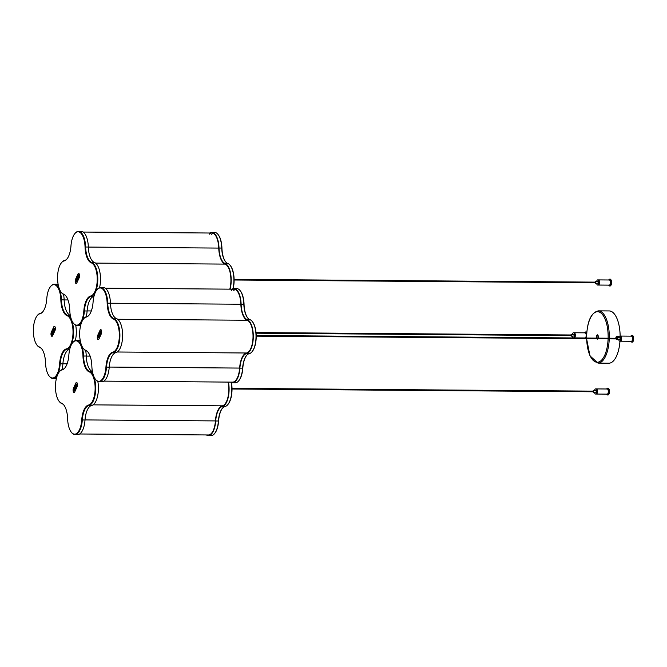 <?xml version="1.0" encoding="UTF-8"?>
<svg xmlns="http://www.w3.org/2000/svg" width="667" height="667" viewBox="0 0 667 667"><rect width="100%" height="100%" fill="white"/><g stroke="black" fill="none" stroke-linecap="round" stroke-linejoin="round"><path stroke-width="1" d="M75.179 281.04A2.36 1 -89.6 0 0 76.163 283.475A2.36 1 -89.6 0 0 76.855 282.833L79.281 277.547A2.36 1 -89.6 0 0 79.54 274.962A2.36 1 -89.6 0 0 78.623 273.478A2.36 1 -89.6 0 0 77.931 274.112L75.504 279.398A2.36 1 -89.6 0 0 75.179 281.04M97.224 279.89A16.708 7.104 -89.6 0 0 91.287 262.856A17.567 7.47 90.4 0 1 85.051 247.032A16.708 7.104 -89.6 0 0 74.746 233.725A16.708 7.104 -89.6 0 0 70.96 246.023A17.567 7.47 90.4 0 1 66.975 258.954A17.567 7.47 90.4 0 1 64.14 260.922A16.708 7.104 -89.6 0 0 61.431 262.79A16.708 7.104 -89.6 0 0 57.554 277.505A16.708 7.104 -89.6 0 0 61.206 292.288A16.708 7.104 -89.6 0 0 63.498 294.089A17.567 7.47 90.4 0 1 65.908 295.981A17.567 7.47 90.4 0 1 69.735 309.913A16.708 7.104 -89.6 0 0 73.37 323.17A16.708 7.104 -89.6 0 0 83.825 310.922A17.567 7.47 90.4 0 1 90.645 296.023A16.708 7.104 -89.6 0 0 97.224 279.89M74.896 233.542A17.134 7.287 90.4 0 1 75.054 233.35A17.134 7.287 90.4 0 1 78.489 231.366A17.134 7.287 90.4 0 1 85.618 246.998A17.134 7.287 -89.6 0 0 91.704 262.439A17.134 7.287 90.4 0 1 97.791 279.907A17.134 7.287 90.4 0 1 91.046 296.456A17.134 7.287 -89.6 0 0 84.392 310.989A17.134 7.287 90.4 0 1 77.072 325.588A17.134 7.287 90.4 0 1 73.67 323.553A17.134 7.287 90.4 0 1 73.52 323.353M99.558 287.694A17.134 7.287 -89.6 0 0 100.509 279.923A17.134 7.287 -89.6 0 0 94.414 262.456A17.134 7.287 90.4 0 1 88.336 247.015A17.134 7.287 -89.6 0 0 81.199 231.391L78.489 231.366M86.243 316.75A17.134 7.287 -89.6 0 0 87.11 311.005A17.134 7.287 90.4 0 1 93.764 296.473A17.134 7.287 -89.6 0 0 93.947 296.431M77.072 325.588L79.79 325.604A17.134 7.287 -89.6 0 0 80.632 325.496M61.589 262.606A17.134 7.287 90.4 0 1 61.739 262.414A17.134 7.287 90.4 0 1 64.507 260.497A17.134 7.287 -89.6 0 0 67.134 258.763M66.058 296.173A17.134 7.287 -89.6 0 0 63.857 294.514A17.134 7.287 90.4 0 1 61.506 292.671A17.134 7.287 90.4 0 1 61.356 292.471M230.115 289.161A17.134 7.287 -89.6 0 0 225.096 263.465A17.134 7.287 90.4 0 1 219.009 248.024A17.134 7.287 -89.6 0 0 212.073 232.399A17.134 7.287 -89.6 0 0 211.881 232.391A17.134 7.287 -89.6 0 0 209.897 233.016M232.95 288.719A17.134 7.287 -89.6 0 0 230.157 265.333A17.134 7.287 -89.6 0 0 227.806 263.482A17.134 7.287 90.4 0 1 225.454 261.639A17.134 7.287 90.4 0 1 221.727 248.041A17.134 7.287 -89.6 0 0 218.001 234.442A17.134 7.287 -89.6 0 0 214.791 232.416A17.134 7.287 -89.6 0 0 214.591 232.416A17.134 7.287 -89.6 0 0 214.399 232.416M229.798 289.161A16.492 7.012 -89.6 0 0 225.046 264.099A17.776 7.554 90.4 0 1 218.743 248.082A16.492 7.012 -89.6 0 0 211.873 233.033A16.492 7.012 -89.6 0 0 209.146 234.3M218.151 234.642A16.708 7.104 90.4 0 1 218.301 234.826A16.708 7.104 90.4 0 1 221.936 248.082A17.567 7.47 -89.6 0 0 225.604 261.823M230.307 265.524A16.708 7.104 90.4 0 1 230.457 265.708A16.708 7.104 90.4 0 1 233.142 288.661M213.132 233.317A16.492 7.012 -89.6 0 0 211.672 234.317M75.646 279.556A2.143 0.909 -89.6 0 0 75.404 281.899A2.143 0.909 -89.6 0 0 76.246 283.258A2.143 0.909 -89.6 0 0 76.872 282.675L79.298 277.389A2.143 0.909 -89.6 0 0 79.531 275.046A2.143 0.909 -89.6 0 0 78.698 273.687A2.143 0.909 -89.6 0 0 78.064 274.27L75.646 279.556M76.697 281.124L76.288 279.715L76.697 281.124M76.497 281.074L76.188 281.507L76.088 280.665L76.071 281.616L76.497 281.074M76.472 280.715L76.522 281.632M76.538 281.074L76.188 281.507M76.788 279.515L77.005 280.448L76.788 279.515M77.447 278.706L77.005 278.673L77.389 279.656L77.405 278.706M77.43 278.164L77.639 279.073L77.43 278.164M77.489 277.705L77.264 278.131M77.664 277.655L77.872 278.556L77.664 277.655M78.306 277.13L77.997 277.555L77.897 276.722L77.881 277.664L78.306 277.13M78.281 276.772L78.331 277.689M78.347 277.13L77.997 277.555M78.306 276.263L78.823 276.497L78.314 275.805L78.514 277.155L78.306 276.263M78.356 275.805L78.539 277.113M78.364 276.013L78.764 276.622M78.706 275.321L78.923 276.263L78.706 275.321M78.531 274.887L78.556 275.321M78.948 276.213L78.623 275.496M77.931 277.397L77.964 276.888M77.539 277.622L77.897 278.514M77.305 278.131L77.655 279.031M77.038 278.673L77.43 279.656M77.072 279.44L77.364 278.889M77.03 280.407L76.705 279.69M76.13 281.349L76.155 280.84M76.246 279.89L76.722 281.082M595.189 282.775L595.197 282.133M595.014 282.133L595.356 281.599L595.714 282.508L595.339 283.308L595.006 282.775M598.349 281.924L598.282 283.15L595.339 283.308M599.541 282.633A2.568 1.092 90.4 0 1 598.432 285.051L609.288 285.134A2.568 1.092 90.4 0 0 610.397 282.641A2.568 1.092 90.4 0 0 609.33 279.99L598.474 279.907A2.568 1.092 90.4 0 1 599.541 282.633M598.282 283.15L599.099 283.267A2.568 1.092 -89.6 0 0 599.149 282.633A2.568 1.092 -89.6 0 0 599.141 281.983L597.457 281.799M599.099 283.267L598.708 283.267A2.568 1.092 90.4 0 1 597.657 285.042A2.568 1.092 90.4 0 1 596.64 283.317M597.89 283.15L598.708 283.267M596.648 281.607A2.568 1.092 90.4 0 1 597.699 279.898A2.568 1.092 90.4 0 1 598.749 281.983M609.913 279.173A3.427 1.459 90.4 0 1 610.113 279.139A3.427 1.459 90.4 0 1 611.539 282.675A3.427 1.459 90.4 0 1 610.055 285.993A3.427 1.459 90.4 0 1 609.863 285.96M597.699 279.898L598.474 279.907A2.568 1.092 90.4 0 1 599.541 282.558A2.568 1.092 90.4 0 1 598.432 285.051L597.657 285.042M50.975 333.892A2.36 1 -89.6 0 0 51.959 336.318A2.36 1 -89.6 0 0 52.651 335.676L55.078 330.39A2.36 1 -89.6 0 0 55.336 327.814A2.36 1 -89.6 0 0 54.419 326.321A2.36 1 -89.6 0 0 53.719 326.963L51.301 332.249A2.36 1 -89.6 0 0 50.975 333.892M52.376 336.11L52.043 336.101A2.143 0.909 -89.6 0 0 52.668 335.526L55.086 330.24A2.143 0.909 -89.6 0 0 55.328 327.889A2.143 0.909 -89.6 0 0 54.494 326.538A2.143 0.909 -89.6 0 0 53.86 327.122L51.442 332.399A2.143 0.909 -89.6 0 0 51.201 334.751A2.143 0.909 -89.6 0 0 52.043 336.101A2.36 1 -89.6 0 0 52.193 336.251M73.02 332.733A16.708 7.104 -89.6 0 0 67.084 315.708A17.567 7.47 90.4 0 1 60.847 299.875A16.708 7.104 -89.6 0 0 50.542 286.568A16.708 7.104 -89.6 0 0 46.757 298.874A17.567 7.47 90.4 0 1 42.771 311.806A17.567 7.47 90.4 0 1 39.937 313.765A16.708 7.104 -89.6 0 0 37.227 315.633A16.708 7.104 -89.6 0 0 33.35 330.357A16.708 7.104 -89.6 0 0 37.002 345.131A16.708 7.104 -89.6 0 0 39.295 346.932A17.567 7.47 90.4 0 1 41.704 348.824A17.567 7.47 90.4 0 1 45.531 362.765A16.708 7.104 -89.6 0 0 49.166 376.021A16.708 7.104 -89.6 0 0 59.621 363.765A17.567 7.47 90.4 0 1 66.442 348.874A16.708 7.104 -89.6 0 0 73.02 332.733M50.692 286.385A17.134 7.287 90.4 0 1 50.85 286.193A17.134 7.287 90.4 0 1 54.285 284.209A17.134 7.287 90.4 0 1 61.414 299.842A17.134 7.287 -89.6 0 0 67.5 315.283A17.134 7.287 90.4 0 1 73.587 332.75A17.134 7.287 90.4 0 1 66.842 349.3A17.134 7.287 -89.6 0 0 60.188 363.832A17.134 7.287 90.4 0 1 52.868 378.431A17.134 7.287 90.4 0 1 49.466 376.396A17.134 7.287 90.4 0 1 49.316 376.205M75.354 340.537A17.134 7.287 -89.6 0 0 76.305 332.775A17.134 7.287 -89.6 0 0 75.721 325.279M70.302 315.341A17.134 7.287 -89.6 0 0 70.21 315.308A17.134 7.287 90.4 0 1 64.132 299.867A17.134 7.287 -89.6 0 0 63.565 294.397M62.039 369.601A17.134 7.287 -89.6 0 0 62.906 363.857A17.134 7.287 90.4 0 1 69.56 349.325A17.134 7.287 -89.6 0 0 69.743 349.283M52.868 378.431L55.586 378.456A17.134 7.287 -89.6 0 0 56.428 378.339M58.146 284.459A17.134 7.287 -89.6 0 0 56.995 284.234L54.285 284.209M37.385 315.449A17.134 7.287 90.4 0 1 37.535 315.258A17.134 7.287 90.4 0 1 40.303 313.34A17.134 7.287 -89.6 0 0 42.93 311.614M41.854 349.016A17.134 7.287 -89.6 0 0 39.653 347.357A17.134 7.287 90.4 0 1 37.302 345.514A17.134 7.287 90.4 0 1 37.152 345.323M52.493 333.975L52.084 332.558L52.493 333.975M52.293 333.917L51.984 334.35L51.884 333.517L51.868 334.459L52.293 333.925M52.268 333.567L52.318 334.484M52.334 333.925L51.984 334.35M52.576 332.358L52.801 333.3L52.576 332.358M53.202 331.549L52.785 332.466L52.801 331.516L53.227 332.5M53.227 331.015L53.435 331.924L53.227 331.015M53.285 330.557L53.06 330.982M53.46 330.498L53.668 331.407L53.46 330.498M54.102 329.973L53.794 330.407L53.694 329.565L53.677 330.515L54.102 329.973M54.077 329.615L54.127 330.532M54.144 329.973L53.794 330.407M54.102 329.106L54.619 329.34L54.11 328.648L54.31 330.007L54.102 329.106M54.394 328.689L53.944 329.064M54.16 328.864L54.561 329.465M54.502 328.172L54.719 329.106L54.502 328.172M54.744 329.064L54.419 328.339M53.977 329.064L54.335 329.957M53.727 330.248L53.76 329.74M53.518 330.04L53.694 331.357M53.102 330.982L53.452 331.874M53.243 331.549L52.801 331.516M52.868 332.283L53.16 331.732M52.826 333.25L52.501 332.533M51.959 334.192L51.951 333.683M52.101 332.608L52.518 333.925M570.985 335.618L570.994 334.976M570.81 334.976L571.152 334.442L571.511 335.351L571.135 336.16L570.802 335.618M574.145 334.767L574.079 336.001L571.135 336.16M575.338 335.484A2.568 1.092 90.4 0 1 574.229 337.894L585.084 337.977A2.568 1.092 90.4 0 0 586.193 335.484A2.568 1.092 90.4 0 0 585.126 332.833L574.27 332.75A2.568 1.092 90.4 0 1 575.338 335.484M574.079 336.001L574.896 336.118A2.568 1.092 -89.6 0 0 574.946 335.476A2.568 1.092 -89.6 0 0 574.937 334.834L573.253 334.642M574.896 336.118L574.504 336.11A2.568 1.092 90.4 0 1 573.453 337.886A2.568 1.092 90.4 0 1 572.436 336.168M573.687 335.993L574.504 336.11M572.444 334.45A2.568 1.092 90.4 0 1 573.487 332.75A2.568 1.092 90.4 0 1 574.545 334.826M586.285 338.694A3.427 1.459 90.4 0 1 585.851 338.844A3.427 1.459 90.4 0 1 585.659 338.811M573.487 332.75L574.27 332.75A2.568 1.092 90.4 0 1 575.338 335.401A2.568 1.092 90.4 0 1 574.229 337.894L573.453 337.886M585.709 332.016A3.427 1.459 90.4 0 1 585.909 331.983A3.427 1.459 90.4 0 1 586.76 332.658M97.29 337.202A2.36 1 -89.6 0 0 98.274 339.628A2.36 1 -89.6 0 0 98.966 338.986L101.392 333.7A2.36 1 -89.6 0 0 101.651 331.124A2.36 1 -89.6 0 0 100.734 329.631A2.36 1 -89.6 0 0 100.042 330.273L97.615 335.551A2.36 1 -89.6 0 0 97.29 337.202M98.691 339.42L98.357 339.411A2.143 0.909 -89.6 0 0 98.983 338.828L101.409 333.55A2.143 0.909 -89.6 0 0 101.642 331.199A2.143 0.909 -89.6 0 0 100.809 329.848A2.143 0.909 -89.6 0 0 100.175 330.423L97.757 335.709A2.143 0.909 -89.6 0 0 97.515 338.061A2.143 0.909 -89.6 0 0 98.357 339.411A2.36 1 -89.6 0 0 98.508 339.561M119.335 336.043A16.708 7.104 -89.6 0 0 113.398 319.018A17.567 7.47 90.4 0 1 107.162 303.185A16.708 7.104 -89.6 0 0 96.857 289.878A16.708 7.104 -89.6 0 0 93.072 302.184A17.567 7.47 90.4 0 1 89.086 315.116A17.567 7.47 90.4 0 1 86.251 317.075A16.708 7.104 -89.6 0 0 83.542 318.943A16.708 7.104 -89.6 0 0 79.665 333.667A16.708 7.104 -89.6 0 0 83.317 348.441A16.708 7.104 -89.6 0 0 85.609 350.242A17.567 7.47 90.4 0 1 88.019 352.134A17.567 7.47 90.4 0 1 91.846 366.066A16.708 7.104 -89.6 0 0 95.481 379.331A16.708 7.104 -89.6 0 0 105.936 367.075A17.567 7.47 90.4 0 1 112.756 352.184A16.708 7.104 -89.6 0 0 119.335 336.043M97.007 289.695A17.134 7.287 90.4 0 1 97.165 289.503A17.134 7.287 90.4 0 1 100.6 287.519A17.134 7.287 90.4 0 1 107.729 303.151A17.134 7.287 -89.6 0 0 113.815 318.593A17.134 7.287 90.4 0 1 119.902 336.06A17.134 7.287 90.4 0 1 113.157 352.61A17.134 7.287 -89.6 0 0 106.503 367.142A17.134 7.287 90.4 0 1 99.183 381.741A17.134 7.287 90.4 0 1 95.781 379.706A17.134 7.287 90.4 0 1 95.631 379.515M99.183 381.741L101.901 381.766A17.134 7.287 -89.6 0 0 109.221 367.167A17.134 7.287 90.4 0 1 115.875 352.635A17.134 7.287 -89.6 0 0 122.62 336.085A17.134 7.287 -89.6 0 0 116.525 318.618A17.134 7.287 90.4 0 1 110.447 303.177A17.134 7.287 -89.6 0 0 103.31 287.544L100.6 287.519M83.7 318.759A17.134 7.287 90.4 0 1 83.85 318.568A17.134 7.287 90.4 0 1 86.618 316.65A17.134 7.287 -89.6 0 0 89.245 314.924M88.169 352.326A17.134 7.287 -89.6 0 0 85.968 350.667A17.134 7.287 90.4 0 1 83.617 348.824A17.134 7.287 90.4 0 1 83.467 348.624M232.391 382.116A16.492 7.012 -89.6 0 0 232.583 382.124A16.492 7.012 -89.6 0 0 239.628 368.076A17.776 7.554 90.4 0 1 246.532 352.993A16.492 7.012 -89.6 0 0 253.026 337.068A16.492 7.012 -89.6 0 0 247.157 320.252A17.776 7.554 90.4 0 1 240.854 304.235A16.492 7.012 -89.6 0 0 233.984 289.186A16.492 7.012 -89.6 0 0 231.257 290.453M230.607 382.108A17.134 7.287 -89.6 0 0 232.575 382.766A17.134 7.287 -89.6 0 0 239.895 368.167A17.134 7.287 90.4 0 1 246.548 353.635A17.134 7.287 -89.6 0 0 253.293 337.085A17.134 7.287 -89.6 0 0 247.207 319.618A17.134 7.287 90.4 0 1 241.12 304.177A17.134 7.287 -89.6 0 0 234.184 288.553A17.134 7.287 -89.6 0 0 233.992 288.544A17.134 7.287 -89.6 0 0 232.008 289.178M235.092 382.783A17.134 7.287 -89.6 0 0 235.293 382.791A17.134 7.287 -89.6 0 0 238.728 380.807A17.134 7.287 -89.6 0 0 242.605 368.192A17.134 7.287 90.4 0 1 246.49 355.569A17.134 7.287 90.4 0 1 249.266 353.66A17.134 7.287 -89.6 0 0 252.034 351.742A17.134 7.287 -89.6 0 0 256.02 336.643A17.134 7.287 -89.6 0 0 252.268 321.486A17.134 7.287 -89.6 0 0 249.917 319.643A17.134 7.287 90.4 0 1 247.565 317.792A17.134 7.287 90.4 0 1 243.839 304.202A17.134 7.287 -89.6 0 0 240.112 290.604A17.134 7.287 -89.6 0 0 236.902 288.578A17.134 7.287 -89.6 0 0 236.702 288.569A17.134 7.287 -89.6 0 0 236.51 288.569M240.262 290.795A16.708 7.104 90.4 0 1 240.412 290.979A16.708 7.104 90.4 0 1 244.047 304.235A17.567 7.47 -89.6 0 0 247.715 317.984M252.418 321.677A16.708 7.104 90.4 0 1 252.568 321.869A16.708 7.104 90.4 0 1 256.22 336.643A16.708 7.104 90.4 0 1 252.343 351.367A16.708 7.104 90.4 0 1 252.193 351.551M246.648 355.386A17.567 7.47 -89.6 0 0 242.813 368.126A16.708 7.104 90.4 0 1 239.028 380.432A16.708 7.104 90.4 0 1 238.878 380.615M235.243 289.47A16.492 7.012 -89.6 0 0 233.783 290.47M98.808 337.277L98.399 335.868L98.808 337.277M98.608 337.227L98.299 337.66L98.199 336.827L98.182 337.769L98.608 337.227M98.583 336.868L98.633 337.794M98.649 337.235L98.299 337.66M98.899 335.668L99.116 336.61L98.899 335.668M99.516 334.859L99.1 335.776L99.116 334.826L99.541 335.809M99.541 334.325L99.75 335.226L99.541 334.325M99.6 333.867L99.375 334.292M99.775 333.808L99.983 334.717L99.775 333.808M99.833 333.35L100.008 334.667M100.417 333.283L100.108 333.717L100.008 332.875L99.992 333.825L100.417 333.283M100.392 332.925L100.442 333.842M100.459 333.283L100.108 333.717M100.417 332.416L100.934 332.65L100.425 331.958L100.625 333.317L100.417 332.416M100.709 331.999L100.258 332.374M100.475 332.166L100.875 332.775M100.817 331.482L101.034 332.416L100.817 331.482M101.059 332.374L100.734 331.649M100.292 332.374L100.65 333.267M100.042 333.558L100.075 333.041M99.416 334.292L99.767 335.184M99.558 334.859L99.116 334.826M99.183 335.593L99.475 335.042M99.141 336.56L98.816 335.843M98.274 337.502L98.266 336.993M98.416 335.918L98.833 337.235M617.3 338.928L617.308 338.286M617.125 338.286L617.467 337.752L617.825 338.661L617.45 339.47L617.117 338.928M620.46 338.077L620.393 339.303L617.45 339.47M621.652 338.794A2.568 1.092 90.4 0 1 620.543 341.204L631.399 341.287A2.568 1.092 90.4 0 0 632.508 338.794A2.568 1.092 90.4 0 0 631.441 336.143L620.585 336.06A2.568 1.092 90.4 0 1 621.652 338.794M620.393 339.303L621.21 339.428A2.568 1.092 -89.6 0 0 621.26 338.786A2.568 1.092 -89.6 0 0 621.252 338.144L619.568 337.952M621.21 339.428L620.819 339.42A2.568 1.092 90.4 0 1 619.768 341.196A2.568 1.092 90.4 0 1 618.751 339.478M620.002 339.303L620.819 339.42M618.759 337.76A2.568 1.092 90.4 0 1 619.81 336.06A2.568 1.092 90.4 0 1 620.86 338.136M632.024 335.326A3.427 1.459 90.4 0 1 632.224 335.293A3.427 1.459 90.4 0 1 633.65 338.828A3.427 1.459 90.4 0 1 632.166 342.146A3.427 1.459 90.4 0 1 631.974 342.121M619.81 336.06L620.585 336.06A2.568 1.092 90.4 0 1 621.652 338.711A2.568 1.092 90.4 0 1 620.543 341.204L619.768 341.196M73.087 390.045A2.36 1 -89.6 0 0 74.07 392.471A2.36 1 -89.6 0 0 74.762 391.829L77.189 386.552A2.36 1 -89.6 0 0 77.447 383.967A2.36 1 -89.6 0 0 76.53 382.474A2.36 1 -89.6 0 0 75.83 383.116L73.412 388.402A2.36 1 -89.6 0 0 73.087 390.045M95.131 388.894A16.708 7.104 -89.6 0 0 89.195 371.861A17.567 7.47 90.4 0 1 82.958 356.036A16.708 7.104 -89.6 0 0 72.653 342.721A16.708 7.104 -89.6 0 0 68.868 355.027A17.567 7.47 90.4 0 1 64.882 367.959A17.567 7.47 90.4 0 1 62.048 369.918A16.708 7.104 -89.6 0 0 59.338 371.786A16.708 7.104 -89.6 0 0 55.461 386.51A16.708 7.104 -89.6 0 0 59.113 401.292A16.708 7.104 -89.6 0 0 61.406 403.085A17.567 7.47 90.4 0 1 63.815 404.977A17.567 7.47 90.4 0 1 67.642 418.918A16.708 7.104 -89.6 0 0 71.277 432.174A16.708 7.104 -89.6 0 0 81.733 419.927A17.567 7.47 90.4 0 1 88.553 405.027A16.708 7.104 -89.6 0 0 95.131 388.894M72.803 342.546A17.134 7.287 90.4 0 1 72.961 342.346A17.134 7.287 90.4 0 1 76.397 340.37A17.134 7.287 90.4 0 1 83.525 356.003A17.134 7.287 -89.6 0 0 89.611 371.444A17.134 7.287 90.4 0 1 95.698 388.911A17.134 7.287 90.4 0 1 88.953 405.461A17.134 7.287 -89.6 0 0 82.299 419.993A17.134 7.287 90.4 0 1 74.979 434.584A17.134 7.287 90.4 0 1 71.577 432.558A17.134 7.287 90.4 0 1 71.427 432.358M74.979 434.584L77.697 434.609A17.134 7.287 -89.6 0 0 85.017 420.01A17.134 7.287 90.4 0 1 91.671 405.478A17.134 7.287 -89.6 0 0 98.416 388.928A17.134 7.287 -89.6 0 0 97.832 381.432M92.413 371.494A17.134 7.287 -89.6 0 0 92.321 371.461A17.134 7.287 90.4 0 1 86.243 356.02A17.134 7.287 -89.6 0 0 85.676 350.55M80.257 340.612A17.134 7.287 -89.6 0 0 79.106 340.387L76.397 340.37M59.496 371.602A17.134 7.287 90.4 0 1 59.646 371.411A17.134 7.287 90.4 0 1 62.415 369.501A17.134 7.287 -89.6 0 0 65.041 367.767M63.965 405.177A17.134 7.287 -89.6 0 0 61.764 403.518A17.134 7.287 90.4 0 1 59.413 401.667A17.134 7.287 90.4 0 1 59.263 401.476M208.187 434.959A16.492 7.012 -89.6 0 0 208.379 434.967A16.492 7.012 -89.6 0 0 215.424 420.919A17.776 7.554 90.4 0 1 222.328 405.844A16.492 7.012 -89.6 0 0 228.139 382.091M210.889 435.626A17.134 7.287 -89.6 0 0 211.089 435.634A17.134 7.287 -89.6 0 0 214.524 433.65A17.134 7.287 -89.6 0 0 218.401 421.035A17.134 7.287 90.4 0 1 222.286 408.421A17.134 7.287 90.4 0 1 225.062 406.503A17.134 7.287 -89.6 0 0 227.831 404.586A17.134 7.287 -89.6 0 0 231.224 382.458M206.403 434.951A17.134 7.287 -89.6 0 0 208.371 435.609A17.134 7.287 -89.6 0 0 215.691 421.01A17.134 7.287 90.4 0 1 222.344 406.486A17.134 7.287 -89.6 0 0 228.447 382.091M231.432 382.541A16.708 7.104 90.4 0 1 228.139 404.21A16.708 7.104 90.4 0 1 227.989 404.394M222.445 408.237A17.567 7.47 -89.6 0 0 218.609 420.977A16.708 7.104 90.4 0 1 214.824 433.275A16.708 7.104 90.4 0 1 214.674 433.458M73.553 388.561A2.143 0.909 -89.6 0 0 73.312 390.904A2.143 0.909 -89.6 0 0 74.154 392.263A2.143 0.909 -89.6 0 0 74.779 391.679L77.197 386.393A2.143 0.909 -89.6 0 0 77.439 384.05A2.143 0.909 -89.6 0 0 76.605 382.691A2.143 0.909 -89.6 0 0 75.971 383.275L73.553 388.561M74.604 390.128L74.195 388.719L74.604 390.128M74.404 390.078L74.095 390.503L73.995 389.67L73.979 390.612L74.404 390.078M74.379 389.72L74.429 390.637M74.446 390.078L74.095 390.503M74.687 388.519L74.912 389.453L74.687 388.519M75.354 387.71L74.912 387.677L75.296 388.653L75.313 387.71M75.338 387.168L75.546 388.077L75.338 387.168M75.396 386.71L75.171 387.135M75.571 386.652L75.78 387.56L75.571 386.652M76.213 386.126L75.905 386.56L75.805 385.726L75.788 386.668L76.213 386.126M75.846 385.726L76.238 386.693M76.255 386.135L75.905 386.56M76.213 385.259L76.73 385.493L76.221 384.801L76.422 386.16L76.213 385.259M76.505 384.842L76.055 385.218M76.305 385.017L76.672 385.626M76.613 384.325L76.83 385.259L76.613 384.325M76.855 385.218L76.53 384.5M76.088 385.218L76.447 386.118M75.838 386.401L75.871 385.893M75.446 386.618L75.805 387.519M75.213 387.135L75.563 388.027M74.946 387.677L75.338 388.653M74.979 388.444L75.271 387.886M74.937 389.411L74.612 388.686M74.037 390.345L74.062 389.836M74.154 388.886L74.629 390.078M593.096 391.779L593.105 391.129M592.921 391.129L593.263 390.595L593.622 391.504L593.246 392.313L592.913 391.771M596.256 390.929L596.19 392.154L593.246 392.313M597.449 391.637A2.568 1.092 90.4 0 1 596.34 394.047L607.195 394.13A2.568 1.092 90.4 0 0 608.304 391.637A2.568 1.092 90.4 0 0 607.237 388.994L596.381 388.911A2.568 1.092 90.4 0 1 597.449 391.637M596.19 392.154L597.007 392.271A2.568 1.092 -89.6 0 0 597.057 391.637A2.568 1.092 -89.6 0 0 597.048 390.987L595.364 390.795M597.007 392.271L596.615 392.271A2.568 1.092 90.4 0 1 595.564 394.047A2.568 1.092 90.4 0 1 594.547 392.321M595.798 392.146L596.615 392.271M594.555 390.612A2.568 1.092 90.4 0 1 595.598 388.903A2.568 1.092 90.4 0 1 596.657 390.987M607.82 388.169A3.427 1.459 90.4 0 1 608.021 388.144A3.427 1.459 90.4 0 1 609.446 391.671A3.427 1.459 90.4 0 1 607.962 394.997A3.427 1.459 90.4 0 1 607.77 394.964M595.598 388.903L596.381 388.911A2.568 1.092 90.4 0 1 597.449 391.554A2.568 1.092 90.4 0 1 596.34 394.047L595.564 394.047M597.015 338.127A2.143 0.909 90.4 0 1 596.882 336.918A2.143 0.909 90.4 0 1 597.615 334.884M596.631 338.127A2.143 0.909 90.4 0 1 596.498 336.91A2.143 0.909 90.4 0 1 597.424 334.834A2.143 0.909 90.4 0 1 598.316 337.043A2.143 0.909 90.4 0 1 598.166 338.136M619.976 341.196A26.13 11.106 90.4 0 1 608.838 363.198L597.982 363.115A26.13 11.106 90.4 0 0 609.246 338.869M586.585 338.052L586.585 336.201C587.319 320.927 591.245 312.473 598.382 310.855L609.238 310.939A26.13 11.106 90.4 0 1 620.143 336.06M597.882 338.778A2.143 0.909 90.4 0 1 597.39 339.119A2.143 0.909 90.4 0 1 596.898 338.769M617.25 337.919L616.133 337.519A1.718 1.551 -85.9 0 1 618.968 336.943M617.417 339.553A1.718 1.551 -85.9 0 1 616.2 338.919M615.916 338.277A1.718 1.551 -85.9 0 1 617.659 336.143M618.868 337.269A1.284 1.159 94.1 0 0 616.858 337.177L618.259 337.76M616.858 337.177L618.101 337.76M218.743 248.082L88.336 247.073M225.046 264.099L95.581 263.106M91.321 310.947L87.11 310.914M94.414 262.456L91.287 262.856M83.825 310.922L87.11 311.005M90.645 296.023L93.764 296.473M85.051 247.032L88.336 247.015M64.507 260.497L64.14 260.922M63.498 294.089L63.857 294.514M219.009 248.024L221.936 248.082M225.096 263.465L227.806 263.482M608.554 279.982L609.721 279.139A3.427 1.459 90.4 0 1 611.147 282.666A3.427 1.459 90.4 0 1 609.671 285.993L610.055 285.993M608.671 279.982A3.002 1.276 90.4 0 1 609.971 279.973A3.002 1.276 90.4 0 1 610.58 282.65A3.002 1.276 90.4 0 1 608.629 285.126M68.001 299.95L64.132 299.925M67.117 363.79L62.906 363.765M70.21 315.308L67.084 315.708M59.621 363.765L62.906 363.857M66.442 348.874L69.56 349.325M60.847 299.875L64.132 299.867M40.303 313.34L39.937 313.765M39.295 346.932L39.653 347.357M585.893 338.686A3.427 1.459 90.4 0 1 585.468 338.836L585.851 338.844M584.467 332.833A3.002 1.276 90.4 0 1 585.768 332.825A3.002 1.276 90.4 0 1 586.376 335.501A3.002 1.276 90.4 0 1 585.693 338.044M584.35 332.833L585.518 331.983A3.427 1.459 90.4 0 1 586.702 333.467M240.854 304.235L110.447 303.235M247.157 320.252L117.692 319.26M246.532 352.993L117.292 352.001M239.628 368.076L109.221 367.067M116.525 318.618L113.398 319.018M105.936 367.075L109.221 367.167M112.756 352.184L115.875 352.635M107.162 303.185L110.447 303.177M86.618 316.65L86.251 317.075M85.609 350.242L85.968 350.667M241.12 304.177L244.047 304.235M247.207 319.618L249.917 319.643M239.895 368.167L242.813 368.126M246.548 353.635L249.266 353.66M630.665 336.143L631.832 335.293A3.427 1.459 90.4 0 1 633.258 338.819A3.427 1.459 90.4 0 1 631.782 342.146L632.166 342.146M630.782 336.143A3.002 1.276 90.4 0 1 632.083 336.135A3.002 1.276 90.4 0 1 632.691 338.811A3.002 1.276 90.4 0 1 630.74 341.279M90.112 356.111L86.243 356.078M222.328 405.844L93.088 404.852M215.424 420.919L85.017 419.918M92.321 371.461L89.195 371.861M81.733 419.927L85.017 420.01M88.553 405.027L91.671 405.478M82.958 356.036L86.243 356.02M62.415 369.501L62.048 369.918M61.406 403.085L61.764 403.518M215.691 421.01L218.609 420.977M222.344 406.486L225.062 406.503M606.461 388.986L607.629 388.136A3.427 1.459 90.4 0 1 609.054 391.671A3.427 1.459 90.4 0 1 607.579 394.989L607.962 394.997M606.578 388.986A3.002 1.276 90.4 0 1 607.879 388.978A3.002 1.276 90.4 0 1 608.487 391.654A3.002 1.276 90.4 0 1 606.536 394.13M608.129 338.219A25.279 10.747 -89.6 0 0 608.137 337.744A25.279 10.747 -89.6 0 0 597.89 311.714A25.279 10.747 -89.6 0 0 586.668 336.21A25.279 10.747 -89.6 0 0 586.66 338.052M586.677 338.694A25.279 10.747 -89.6 0 0 597.207 362.256A25.279 10.747 -89.6 0 0 608.104 338.861M598.382 310.855A26.13 11.106 90.4 0 1 609.279 337.777A26.13 11.106 90.4 0 1 609.271 338.227M597.057 335.734A21.853 9.288 -89.6 0 0 597.04 338.127M618.142 339.47A1.718 1.551 -85.9 0 1 616.425 338.919M616.141 338.277A1.718 1.551 -85.9 0 1 616.133 337.519M616.683 337.677A1.284 1.159 94.1 0 0 616.725 338.286M211.873 233.033L83.175 232.049M211.881 232.391L214.591 232.416M595.498 282.775L234.109 279.998M595.506 282.133L234.1 279.356M595.356 281.599L597.682 281.616M608.512 285.126L609.671 285.993M571.294 335.626L256.095 333.2M571.302 334.984L256.036 332.558M571.152 334.442L573.478 334.459M584.934 338.678L585.468 338.836M233.984 289.186L105.286 288.202M232.583 382.124L103.877 381.132M233.992 288.544L236.702 288.569M232.575 382.766L235.293 382.791M617.609 338.928L256.22 336.151M617.617 338.286L256.211 335.509M617.467 337.752L619.793 337.769M630.623 341.279L631.782 342.146M208.379 434.967L79.673 433.984M208.371 435.609L211.089 435.634M593.405 391.779L232.016 389.003M593.413 391.137L232.008 388.361M593.263 390.595L595.589 390.62M606.42 394.13L607.579 394.989M586.593 338.694L589.962 355.844L597.982 363.115M618.167 339.47L617.3 339.553M618.984 336.91L617.542 336.135"/></g></svg>
